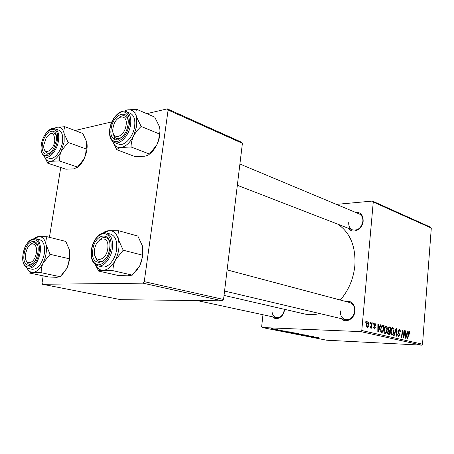 <?xml version="1.0" encoding="UTF-8"?>
<svg xmlns="http://www.w3.org/2000/svg" width="454" height="454" viewBox="0 0 454 454"><rect width="100%" height="100%" fill="white"/><g stroke="black" fill="none" stroke-linecap="round" stroke-linejoin="round"><path stroke-width="0.68" d="M355.295 212.279C360.487 211.995 363.115 214.912 363.172 221.03C362.723 229.372 352.503 234.451 348.695 228.396M348.712 222.364C348.519 226.092 349.807 228.606 352.582 229.9C357.922 230.791 361.361 227.942 362.882 221.342C363.064 217.687 361.815 215.202 359.148 213.891L239.905 164.025M345.528 301.422C351.561 300.548 354.705 303.76 354.96 311.052C354.506 318.918 345.715 323.708 341.289 318.651M340.347 310.905C340.188 315.513 341.902 318.424 345.488 319.644C350.42 320.013 353.484 317.198 354.682 311.194C354.824 306.666 353.161 303.777 349.694 302.529L227.113 269.897M284.51 309.333L284.482 309.622C283.937 316.801 276.458 321.296 272.695 316.835M272.02 309.509C271.793 313.884 273.263 316.591 276.429 317.641C280.6 317.845 283.245 315.218 284.357 309.759L284.397 309.305M337.872 224.208C350.244 232.698 355.908 246.528 354.863 265.698C353.462 278.921 348.61 290.367 340.313 300.032M319.644 313.532C314.446 314.923 309.412 315.059 304.543 313.947L224.038 295.395M336.397 204.379L372.445 201.065L430.5 227.165L431.3 228.067L373.262 202.036L372.445 201.065M383.982 329.996C384.163 327.726 384.844 326.403 386.019 326.029L386.144 326.046C387.058 326.596 387.438 327.788 387.279 329.632L386.439 332.827L385.123 333.684C384.175 333.128 383.795 331.897 383.982 329.996M379.782 326.721L380.475 324.775L380.946 324.888L378.347 332.033L377.807 331.914L377.881 324.145L378.324 324.252L378.29 326.364L379.782 326.721L377.859 326.653M409.4 331.675L409.962 334.104L409.559 334.104L409.309 332.515L408.685 333.752L407.823 338.775L407.425 338.678L408.316 333.48L409.196 331.67M397.84 331.085L399.253 329.218C400.065 329.502 400.4 330.427 400.263 331.999L399.849 331.988L399.832 330.881L399.157 330.075L398.254 331.114L399.605 335.001L398.345 336.703L397.386 334.138L397.8 334.155L398.43 335.846L399.191 334.956L397.84 331.085M393.697 335.546L396.047 328.543L396.569 328.668L396.575 336.198L396.155 336.108L396.155 329.644L394.146 335.648L393.697 335.546M390.775 331.585C390.956 329.343 391.615 328.032 392.767 327.657L392.886 327.68C393.783 328.219 394.151 329.4 393.998 331.221L393.181 334.377L391.893 335.228C390.968 334.683 390.593 333.469 390.775 331.585M365.697 322.334L365.901 321.25L366.361 321.358L366.168 322.448L365.697 322.334M262.974 314.741L261.663 326.511L262.298 327.55L360.76 331.619L361.787 330.535L422.521 344.183L431.3 228.067M361.787 330.535L373.262 202.036M387.932 328.957L389.18 326.891L390.917 327.3L389.611 334.609L388.017 334.116L387.597 332.288L388.312 330.591L387.932 328.957M407.153 333.242L407.777 331.38L408.203 331.482L405.859 338.321L405.371 338.213L405.422 330.813L405.825 330.909L405.797 332.918L407.153 333.242L405.405 333.174M403.856 334.967L404.622 330.62L405.03 330.716L403.788 337.85L403.368 337.753L402.755 331.295L401.716 337.379L401.308 337.282L402.55 330.115L402.976 330.217L403.595 336.669L403.856 334.967M375.078 323.367L375.963 325.609L375.509 325.603L374.998 324.06L374.34 324.775L375.384 327.709L374.425 329.099L373.449 327.147L373.903 327.152L374.397 328.384L374.93 327.726L373.886 324.729L375.078 323.367L374.715 323.356M382.217 325.382L384.129 325.66L382.79 333.049L381.224 332.595L380.56 329.371L382.217 325.382M366.344 324.814C366.474 323.021 367.019 321.965 367.973 321.653L368.954 324.173C368.841 326.012 368.296 327.101 367.331 327.447L366.344 324.814M369.902 323.344L370.101 322.266L370.555 322.374L370.362 323.452L369.902 323.344M371.412 324.871L371.837 322.686L372.291 322.794L371.27 328.27L370.816 328.163L371.031 327.028L370.192 328.123L370.158 327.011L370.396 327.243L371.412 324.871M372.933 324.071L373.131 322.998L373.574 323.106L373.387 324.179L372.933 324.071M288.909 332.22L294.334 332.867L290.163 332.703L287.598 332.277L288.909 332.22M285.833 331.375L280.424 330.892L285.084 331L284.255 331.062L285.833 331.375M318.538 337.634L311.784 337.078L318.538 337.634M304.901 335.16L308.277 335.631L302.08 335.171L304.901 335.16M297.211 334.201L304.844 334.927L300.259 334.802L303.743 334.819L297.211 334.201M296.093 333.639L301.456 334.28L297.291 334.11L294.777 333.696L296.093 333.639M271.606 328.446L272.956 328.594L271.606 328.446M262.298 327.55L326.591 340.211L421.556 345.148L360.76 331.619M294.26 333.071L298.857 333.735L292.887 333.349L291.201 332.986L294.26 333.071M314.826 337.118L309.6 336.647L314.826 337.118M309.776 336.38L313.827 336.709L307.92 336.312L310.712 336.21L305.281 335.795L311.194 336.187L309.776 336.38M282.189 330.416L277.479 330.069L282.189 330.416M289.55 331.908L283.949 331.551L289.55 331.908M270.942 328.56L275.22 329.065L270.942 328.56M276.021 329.32L277.366 329.473L276.021 329.32M276.929 329.627L273.41 329.275L276.929 329.627M279.21 329.956L280.544 330.103L279.21 329.956M74.995 130.525L111.883 121.865M146.79 113.67L167.327 108.852L241.59 142.233L242.402 143.339L168.111 110.021L167.327 108.852M43.192 275.862L42.04 282.978L42.568 284.278L120.815 299.685L222.398 300.826L143.05 283.171L144.247 281.645L168.111 110.021M144.247 281.645L223.544 299.464L242.402 143.339M42.568 284.278L143.05 283.171M49.435 237.323L60.734 167.509M223.544 299.464L222.398 300.826M422.521 344.183L421.556 345.148M293.131 333.304L294.986 333.423L293.131 333.304M295.685 333.469L297.705 333.599L295.685 333.469M297.347 334.059L300.667 334.201L296.479 333.724L295.548 333.764L297.347 334.059M304.657 335.148L304.628 335.472M311.881 336.857L313.986 337.044L311.881 336.857M282.785 331.102L284.964 331.295L282.785 331.102M285.912 331.88L290.509 332.175L285.912 331.88M290.208 332.651L293.539 332.793L289.306 332.305L288.381 332.351L290.208 332.651M270.953 328.736L274.534 328.991L270.953 328.736M365.884 321.347L366.361 321.358M388.539 327.215L390.917 327.3M389.339 333.656L389.748 331.375L388.879 331.182L388.346 331.363L388.022 332.356L388.613 333.491L389.339 333.656L387.705 333.588M387.665 333.446L388.613 333.491M387.597 332.339L388.022 332.356M387.784 331.341L388.346 331.363M389.901 330.518L390.338 328.049L389.129 327.799L388.352 329.076L389.004 330.308L389.901 330.518L388.204 330.45M388.102 330.274L389.004 330.308M387.926 329.065L388.352 329.076M392.585 327.669L392.886 327.68M393.573 331.204L393.998 331.221M392.29 334.343L393.181 334.377M392.897 333.73L393.584 331.085L392.71 328.526C391.819 328.906 391.314 329.984 391.189 331.766L391.978 334.36L392.897 333.73M391.047 334.32L391.978 334.36M390.763 331.749L391.189 331.766M396.007 328.651L396.569 328.668M395.678 329.627L396.155 329.644M398.896 329.207L399.253 329.218M399.849 331.982L400.263 331.999M397.84 331.097L398.254 331.114M397.835 331.766L398.311 331.783M398.391 333.253L399.276 333.287M399.191 334.984L399.605 335.001M397.386 334.138L397.8 334.155M397.369 334.309L397.783 334.326M409.65 333.44L410.047 333.457M409.565 334.087L409.962 334.104M408.549 332.487L409.207 332.51M407.749 331.465L408.203 331.482M405.422 330.892L405.825 330.909M405.411 332.907L405.797 332.918M406.171 336.074L406.869 334.042L405.785 333.781L405.734 337.481L406.171 336.074M405.377 337.47L405.734 337.481M405.405 333.769L405.785 333.781M404.61 330.699L405.03 330.716M402.352 331.278L402.755 331.295M402.023 333.157L402.454 333.179M402.539 330.2L402.976 330.217M403.027 334.592L403.447 334.609M403.248 336.652L403.595 336.669M375.52 325.49L375.969 325.507M375.515 325.592L375.963 325.609M373.886 324.758L374.34 324.775M373.892 325.263L374.391 325.28M374.936 327.692L375.384 327.709M380.441 324.871L380.946 324.888M377.881 324.241L378.324 324.252M377.864 326.352L378.29 326.364M378.693 329.672L379.465 327.555L378.273 327.272L378.21 331.153L378.693 329.672M377.813 331.136L378.21 331.153M377.853 327.255L378.273 327.272M382.347 325.342L382.898 325.359M381.888 325.58L384.129 325.66M382.506 332.084L383.534 326.415L382.716 326.239C381.695 326.437 381.122 327.533 380.991 329.519L381.343 331.687L382.506 332.084L380.81 332.016M380.685 331.658L381.343 331.687M380.548 329.502L380.991 329.519M385.832 326.034L386.144 326.046M386.848 329.615L387.279 329.632M385.52 332.788L386.439 332.827M386.155 332.169L386.859 329.496L385.962 326.903C385.049 327.283 384.532 328.373 384.402 330.177L385.213 332.805L386.155 332.169M384.26 332.765L385.213 332.805M383.971 330.16L384.402 330.177M367.343 326.732L366.52 326.704L367.343 326.732L368.495 324.15L368.954 324.173M366.338 324.911L366.804 324.928L367.286 326.727M368.495 324.15L367.956 322.368L366.804 324.928M370.084 322.357L370.555 322.374M371.815 322.777L372.291 322.794M370.725 327.022L371.031 327.028M373.114 323.089L373.574 323.106M47.057 236.733L65.773 241.409L69.729 250.563L69.746 259.319L66.959 268.246L60.195 276.702L41.212 272.729C41.036 269.551 41.683 266.305 43.158 263.002L50.105 254.319L46.104 244.876C45.672 241.8 45.99 239.088 47.057 236.733L38.755 236.608C36.808 236.812 35.707 237.17 35.452 237.697L35.14 237.975M69.729 250.563L68.866 261.408L68.049 265.499L66.959 268.246L61.982 274.988M24.193 253.712C26.321 238.566 40.378 236.795 37.926 252.39L36.74 257.146C32.359 270.073 21.61 266.77 24.193 253.712M37.54 245.109L34.964 242.816C33.545 242.51 32.081 243.083 30.577 244.53C32.081 243.083 33.545 242.51 34.964 242.816L37.54 245.109M28.131 268.41L32.296 269.29C37.932 269.199 41.933 264.08 44.299 253.939C45.235 246.006 43.703 241.256 39.691 239.678L35.571 238.668C39.572 240.245 41.093 245.018 40.139 252.98C37.756 263.167 33.755 268.314 28.131 268.41C23.704 266.742 22.013 261.89 23.052 253.843M60.195 276.702L56.671 277.326L48.504 276.957L29.612 273.064C29.851 272.689 30.934 272.462 32.875 272.383L41.212 272.729M68.997 258.695L50.105 254.319M34.379 238.526L38.755 236.608C42.517 236.506 44.969 239.258 46.104 244.876C46.955 250.79 45.973 256.828 43.158 263.002C40.139 268.916 36.712 272.042 32.875 272.383C30.339 272.389 28.381 270.936 27.002 268.019M26.457 260.999C27.109 262.945 28.148 264.092 29.561 264.432L32.949 263.49L29.561 264.432C28.148 264.092 27.109 262.945 26.457 260.999M25.906 252.509L25.492 255.188C24.402 265.624 33.851 264.886 36.082 254.132C38.686 243.838 30.793 239.877 26.973 249.286L25.906 252.509M94.523 250.756C93.076 264.166 107.133 261.033 107.876 247.492C109.136 233.906 95.187 237.612 94.523 250.756M104.851 259.523C102.99 261.181 101.174 261.816 99.392 261.436C97.343 260.874 95.942 259.155 95.187 256.283C95.942 259.155 97.343 260.874 99.392 261.436C101.174 261.816 102.99 261.181 104.851 259.523M99.449 240.075C101.52 237.924 103.591 237.084 105.663 237.556C107.405 238.061 108.688 239.474 109.499 241.8C108.688 239.474 107.405 238.061 105.663 237.556C103.591 237.084 101.52 237.924 99.449 240.075M142.635 246.613L142.874 255.863L139.787 265.749L132.313 275.113L112.927 270.669C112.933 267.134 113.795 263.524 115.509 259.853L123.21 250.211L118.449 239.74C117.779 236.341 117.887 233.35 118.772 230.763L109.068 230.672C106.662 230.91 105.146 231.341 104.522 231.949L103.54 232.862M118.772 230.763L137.851 236.074L142.533 246.187L142.46 255.154L141.54 261.186L139.787 265.749L136.251 271.01M92.837 249.632C94.931 232.522 112.547 230.944 109.647 248.633C107.326 266.379 89.699 266.895 92.837 249.632M97.831 265.834L102.099 266.821C107.797 268.445 115.282 259.756 116.57 249.796C117.427 241.256 115.458 236.035 110.674 234.128L106.452 232.981C111.23 234.888 113.188 240.132 112.32 248.713C111.009 258.718 103.518 267.463 97.831 265.834C92.593 263.865 90.454 258.519 91.407 249.796M132.313 275.113L127.506 275.822L118 275.43L98.671 271.078C99.273 270.658 100.777 270.397 103.177 270.295L112.927 270.669M95.312 264.642L98.671 271.078M142.46 255.154L123.21 250.211M103.767 232.828L109.068 230.672C113.704 230.513 116.831 233.532 118.449 239.74C119.731 246.284 118.755 252.986 115.509 259.853C112.007 266.424 107.893 269.909 103.177 270.295C99.789 270.295 97.196 268.428 95.391 264.699M54.786 140.286C54.259 132.403 51.438 131.461 46.319 137.471L43.856 144.809C42.421 156.244 53.913 151.71 54.786 140.286M49.866 133.862L54.02 132.738L56.154 135.025L54.02 132.738L49.866 133.862M50.099 152.828L47.034 153.27L44.458 149.769L47.034 153.27L50.099 152.828M54.02 128.499L56.722 127.279C60.495 126.547 62.975 128.675 64.162 133.663L64.15 141.954L61.364 150.893L68.134 142.454L64.162 133.663C63.702 130.934 63.957 128.618 64.933 126.723L56.722 127.279L54.349 128.289M56.194 141.007L53.634 148.39C48.499 158.168 40.395 154.774 42.5 144.094C44.532 129.606 58.753 125.764 56.234 140.751L56.194 141.007M62.431 142.335C63.271 135.82 62.085 131.773 58.878 130.196L54.94 128.732C58.135 130.304 59.309 134.361 58.458 140.905C57.108 150.189 49.917 158.889 45.332 156.982L49.304 158.321C53.907 160.228 61.091 151.579 62.431 142.335M64.933 126.723L82.832 133.487L86.754 142.023L86.192 148.986L68.134 142.454M86.192 148.986L85.596 154.553L84.115 158.843L77.52 167.072L59.372 160.943L59.917 155.183L61.364 150.893C58.39 156.857 54.974 160.324 51.132 161.289L59.372 160.943M77.52 167.072L73.888 168.899L65.819 169.189L47.744 163.207C48.056 162.367 49.185 161.726 51.132 161.289C48.011 161.777 45.792 160.211 44.464 156.59M44.503 156.698L47.744 163.207M86.754 142.023C87.52 145.774 87.191 149.985 85.772 154.644L84.115 158.843C82.168 162.821 79.836 165.716 77.135 167.537M125.832 126.439C128.987 113.324 115.742 114.221 113.239 127.007C109.993 139.849 123.153 139.56 125.832 126.439M119.288 117.467C121.366 115.81 123.295 115.322 125.071 115.997C126.513 116.633 127.506 117.983 128.045 120.049C127.506 117.983 126.513 116.633 125.071 115.997C123.295 115.322 121.366 115.81 119.288 117.467M121.366 137.59C119.601 138.72 117.983 139.02 116.513 138.476C114.766 137.738 113.676 136.041 113.239 133.38C113.676 136.041 114.766 137.738 116.513 138.476C117.983 139.02 119.601 138.72 121.366 137.59M127.007 109.982C131.626 109.062 134.77 111.321 136.433 116.763L136.745 125.866L133.652 135.769L136.921 130.741L141.132 126.428L136.433 116.763C135.729 113.784 135.774 111.275 136.563 109.255L127.007 109.982L124.169 111.139M127.96 124.81C125.786 141.523 108.2 145.013 111.19 128.595C113.154 112.484 130.718 108.052 127.96 124.81M134.634 126.337C135.4 119.555 133.964 115.214 130.321 113.313L126.303 111.61C129.94 113.511 131.365 117.864 130.587 124.674C129.248 135.258 120.225 145.155 114.539 142.539L118.596 144.088C124.294 146.71 133.311 136.875 134.634 126.337M136.563 109.255L154.735 117.109L159.36 126.462C160.103 129.384 160.137 131.898 159.45 134.009L141.132 126.428M159.45 134.009L158.684 139.543L156.761 144.979L149.491 154.059L131.041 146.982C131.093 143.214 131.961 139.474 133.652 135.769C130.207 142.408 126.138 146.307 121.439 147.459L131.041 146.982M149.491 154.059C148.657 155.03 147.028 155.75 144.605 156.238L135.235 156.641L116.82 149.752C117.495 148.759 119.033 147.993 121.439 147.459C117.24 148.089 114.312 146.069 112.66 141.398L116.82 149.752M159.848 128.845C160.438 134.066 159.411 139.44 156.761 144.979C154.837 148.781 152.493 151.744 149.729 153.849M113.909 135.757L114.584 139.333M395.207 331.045L395.695 331.068M397.999 332.606L398.828 332.64M408.271 333.735L408.685 333.752M405.388 335.631L405.774 335.648M374.068 325.887L374.771 325.91M377.836 329.207L378.261 329.224M380.764 331.891L381.876 331.936M23.154 253.775C19.658 271.759 36.189 271.356 38.936 252.838C42.222 234.389 25.668 235.944 23.154 253.775M91.56 249.706C90.715 259.024 93.121 264.086 98.779 264.892C104.834 263.661 108.903 258.212 110.986 248.554C111.735 239.008 109.232 233.992 103.484 233.492C97.531 234.956 93.552 240.359 91.56 249.706M57.283 140.757C60.422 123.187 43.828 127.449 41.456 144.332C38.108 161.522 54.69 158.298 57.283 140.757M129.294 124.51C129.969 115.605 127.432 111.417 121.695 111.934C115.759 114.289 111.837 119.941 109.919 128.879C109.153 137.596 111.593 141.841 117.245 141.62C123.278 139.452 127.29 133.748 129.294 124.51M388.777 331.176L387.864 331.142M392.069 334.371L391.053 334.331M399.043 330.052L398.084 330.018M409.241 332.51L408.549 332.481M374.902 324.043L374.056 324.014M382.716 326.239L381.417 326.193M385.298 332.816L384.26 332.776M385.962 326.903L384.85 326.863M35.571 238.668C29.572 238.617 25.401 243.656 23.058 253.792M276.429 317.641L197.104 300.542M224.56 291.042L345.488 319.644M106.452 232.981C100.328 231.08 92.769 239.814 91.419 249.728M54.94 128.732C49.878 126.598 42.755 135.224 41.359 144.372M41.342 144.468C40.429 151.12 41.757 155.296 45.332 156.982M352.582 229.9L237.34 185.272M118.608 139.287L116.513 138.476L118.608 139.287M126.303 111.61C120.157 108.676 111.168 118.511 109.772 128.942M109.755 129.072C108.909 136.052 110.504 140.541 114.539 142.539"/></g></svg>
